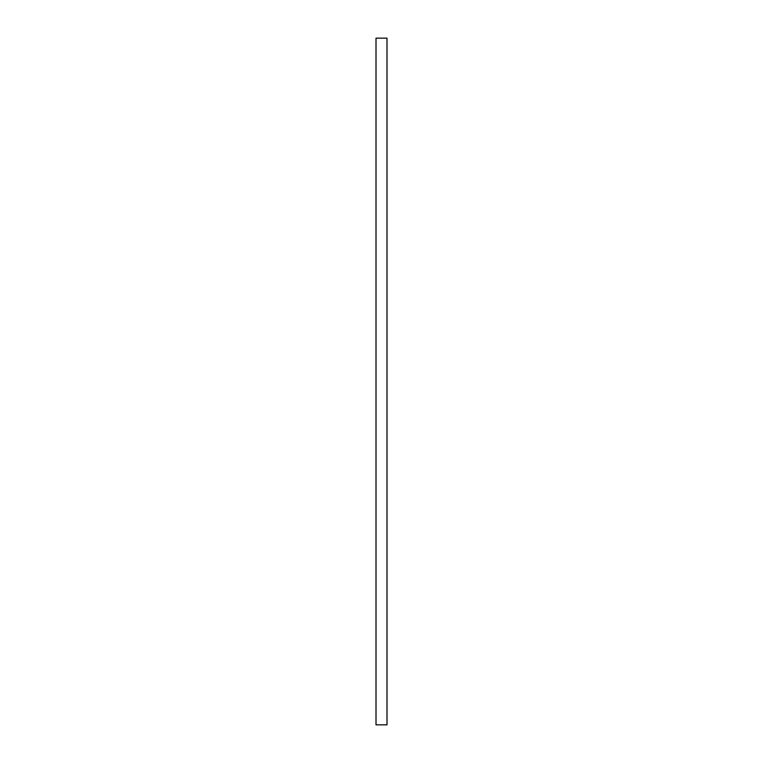 <?xml version="1.0" encoding="UTF-8"?>
<svg xmlns="http://www.w3.org/2000/svg" width="763" height="763" viewBox="0 0 763 763"><rect width="100%" height="100%" fill="white"/><g stroke="black" fill="none" stroke-linecap="round" stroke-linejoin="round"><path stroke-width="0.57" stroke-dasharray="3.81 2.86" d="M386.994 724.85L386.994 38.15M376.006 724.85L376.006 38.15"/><path stroke-width="1.14" d="M386.994 381.5L386.994 724.85L376.006 724.85L376.006 38.15L386.994 38.15L386.994 381.5"/></g></svg>
